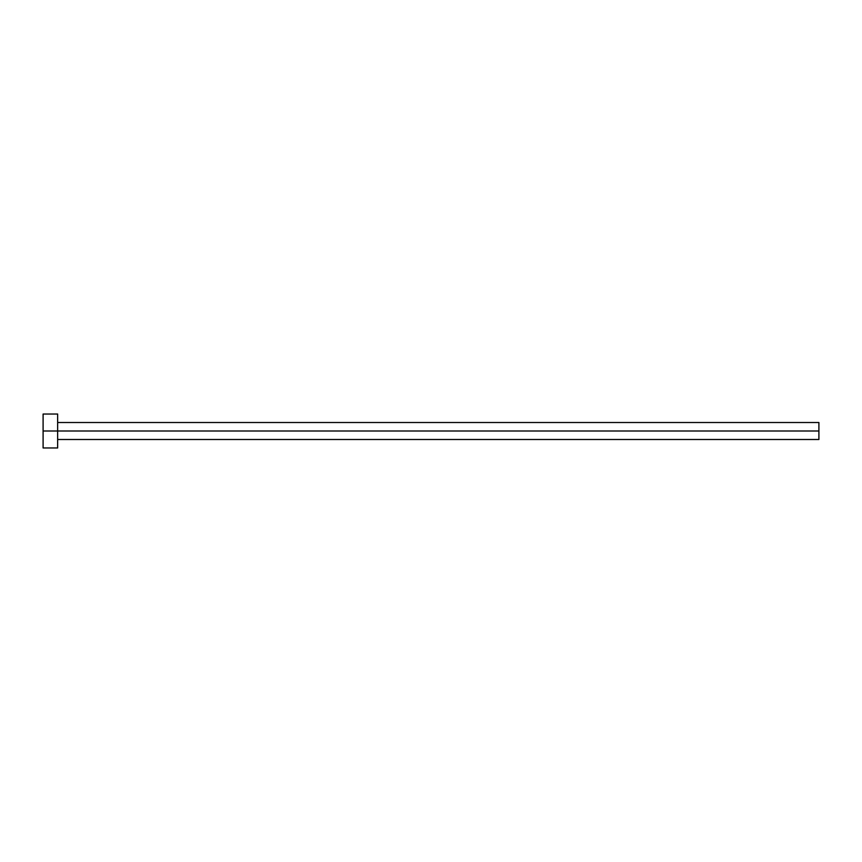 <?xml version="1.0" encoding="UTF-8"?>
<svg xmlns="http://www.w3.org/2000/svg" width="862" height="862" viewBox="0 0 862 862"><rect width="100%" height="100%" fill="white"/><g stroke="black" fill="none" stroke-linecap="round" stroke-linejoin="round"><path stroke-width="1.29" d="M57.646 439.491L818.9 439.491L818.9 431L43.1 431L43.1 447.971L57.646 447.971L57.646 414.029L57.646 447.971M43.1 447.971L43.1 414.029L43.1 431L818.9 431L818.9 422.509L57.646 422.509M818.9 422.52L818.9 439.48M43.1 414.029L57.646 414.029"/></g></svg>
